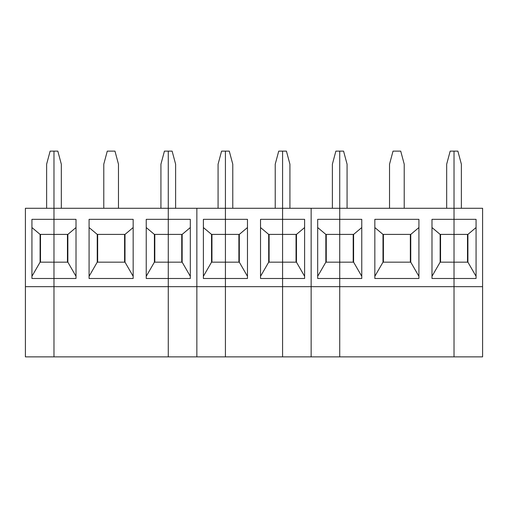 <?xml version="1.0" encoding="UTF-8"?>
<svg xmlns="http://www.w3.org/2000/svg" width="508" height="508" viewBox="0 0 508 508"><rect width="100%" height="100%" fill="white"/><g stroke="black" fill="none" stroke-linecap="round" stroke-linejoin="round"><path stroke-width="0.76" d="M218.078 208.28L218.078 164.192L221.577 151.13L225.425 151.13L225.425 262.166L211.544 262.166L211.544 234.404L225.425 234.404L225.425 356.87L196.85 356.87L196.85 208.28L168.275 208.28L168.275 151.13L164.427 151.13L160.928 164.192L160.928 208.28M203.384 227.552L211.544 234.404M211.544 262.166L203.384 276.308M211.957 234.404L211.957 262.166M361.766 276.308L353.606 262.166L325.844 262.166L325.844 234.404L339.725 234.404L339.725 356.87L311.15 356.87L311.15 208.28L311.15 356.87L282.575 356.87L282.575 286.658L225.425 286.658L225.425 356.87L282.575 356.87L282.575 208.28L225.425 208.28L225.425 219.335L203.384 219.335L203.384 278.492L247.466 278.492L247.466 219.335L225.425 219.335L225.425 234.404L239.306 234.404L239.306 262.166L225.425 262.166L225.425 286.658L53.975 286.658L53.975 356.87L25.4 356.87L25.4 208.28L53.975 208.28L53.975 286.658L25.4 286.658M232.772 208.28L232.772 164.192L229.273 151.13L225.425 151.13L225.425 208.28L196.85 208.28L196.85 356.87L168.275 356.87L168.275 208.28L53.975 208.28L53.975 219.335L31.934 219.335L31.934 278.492L76.016 278.492L76.016 219.335L53.975 219.335L53.975 234.404L67.856 234.404L76.016 227.552M260.534 227.552L268.694 234.404L282.575 234.404L282.575 151.13L278.727 151.13L275.228 164.192L275.228 208.28M332.378 208.28L332.378 164.192L335.877 151.13L339.725 151.13L339.725 219.335L317.684 219.335L317.684 278.492L339.725 278.492L339.725 286.658L282.575 286.658L282.575 278.492L260.534 278.492L260.534 219.335L304.616 219.335L304.616 278.492L282.575 278.492L282.575 262.166L268.694 262.166L260.534 276.308M238.893 262.166L238.893 234.404M269.107 234.404L269.107 262.166M239.306 234.404L247.466 227.552M247.466 276.308L239.306 262.166M268.694 262.166L268.694 234.404M482.6 286.658L454.025 286.658L454.025 278.492L476.066 278.492L476.066 219.335L431.984 219.335L431.984 278.492L454.025 278.492L454.025 262.166L440.144 262.166L440.144 234.404L454.025 234.404L454.025 208.28L482.6 208.28L482.6 356.87L454.025 356.87L454.025 286.658L339.725 286.658L339.725 356.87L454.025 356.87L454.025 208.28L282.575 208.28L282.575 151.13L286.423 151.13L289.922 164.192L289.922 208.28M296.456 234.404L296.456 262.166L282.575 262.166L282.575 234.404L296.456 234.404L304.616 227.552M296.043 262.166L296.043 234.404M304.616 276.308L296.456 262.166M40.094 262.166L40.094 234.404L53.975 234.404L53.975 262.166L40.094 262.166L31.934 276.308M31.934 227.552L40.094 234.404M40.507 234.404L40.507 262.166M61.322 208.28L61.322 164.192L57.823 151.13L53.975 151.13L53.975 208.28L53.975 151.13L50.127 151.13L46.628 164.192L46.628 208.28M76.016 276.308L67.856 262.166L53.975 262.166L53.975 356.87L168.275 356.87L168.275 262.166L154.394 262.166L154.394 234.404L168.275 234.404L168.275 219.335L146.234 219.335L146.234 278.492L190.316 278.492L190.316 219.335L168.275 219.335L168.275 151.13L172.123 151.13L175.622 164.192L175.622 208.28M89.084 278.492L89.084 219.335L133.166 219.335L133.166 278.492L89.084 278.492M124.593 262.166L124.593 234.404M154.807 234.404L154.807 262.166M125.006 234.404L125.006 262.166L97.244 262.166L97.244 234.404L125.006 234.404L133.166 227.552M133.166 276.308L125.006 262.166M118.472 208.28L118.472 164.192L114.973 151.13L107.277 151.13L103.778 164.192L103.778 208.28M146.234 227.552L154.394 234.404M154.394 262.166L146.234 276.308M67.856 234.404L67.856 262.166M97.244 262.166L89.084 276.308M89.084 227.552L97.244 234.404M67.443 262.166L67.443 234.404M97.657 234.404L97.657 262.166M182.156 234.404L182.156 262.166L168.275 262.166L168.275 234.404L182.156 234.404L190.316 227.552M181.743 262.166L181.743 234.404M190.316 276.308L182.156 262.166M317.684 227.552L325.844 234.404M325.844 262.166L317.684 276.308M326.257 234.404L326.257 262.166M347.072 208.28L347.072 164.192L343.573 151.13L339.725 151.13L339.725 234.404L353.606 234.404L361.766 227.552M461.372 208.28L461.372 164.192L457.873 151.13L454.025 151.13L454.025 208.28L454.025 151.13L450.177 151.13L446.678 164.192L446.678 208.28M361.766 219.335L339.725 219.335L339.725 278.492L361.766 278.492L361.766 219.335M374.834 278.492L374.834 219.335L418.916 219.335L418.916 278.492L374.834 278.492M410.343 262.166L410.343 234.404M440.557 234.404L440.557 262.166M410.756 234.404L410.756 262.166L382.994 262.166L382.994 234.404L410.756 234.404L418.916 227.552M418.916 276.308L410.756 262.166M404.222 208.28L404.222 164.192L400.723 151.13L393.027 151.13L389.528 164.192L389.528 208.28M431.984 227.552L440.144 234.404M440.144 262.166L431.984 276.308M353.606 234.404L353.606 262.166M382.994 262.166L374.834 276.308M374.834 227.552L382.994 234.404M353.193 262.166L353.193 234.404M383.407 234.404L383.407 262.166M467.906 234.404L467.906 262.166L454.025 262.166L454.025 234.404L467.906 234.404L476.066 227.552M467.493 262.166L467.493 234.404M476.066 276.308L467.906 262.166"/></g></svg>
